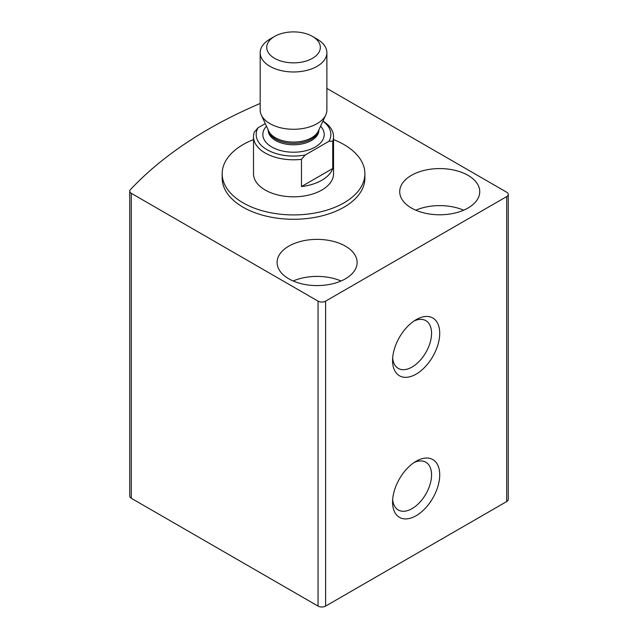 <?xml version="1.0" encoding="UTF-8"?>
<svg xmlns="http://www.w3.org/2000/svg" width="638" height="638" viewBox="0 0 638 638"><rect width="100%" height="100%" fill="white"/><g stroke="black" fill="none" stroke-linecap="round" stroke-linejoin="round"><path stroke-width="0.96" d="M260.184 103.468A453.53 261.843 0 0 0 130.383 189.677A5.335 3.078 0 0 0 129.737 191.145A5.335 3.078 0 0 0 131.3 193.322L318.051 301.144A5.335 3.078 0 0 0 325.603 301.144L506.7 196.584A5.335 3.078 0 0 0 508.263 194.407A5.335 3.078 0 0 0 506.7 192.229L326.879 88.411M129.737 191.145L129.737 496.101A5.335 3.078 0 0 0 131.3 498.278L318.051 606.1A5.335 3.078 0 0 0 325.603 606.1L506.7 501.548A5.335 3.078 0 0 0 508.263 499.363L508.263 194.407M416.151 461.242L416.151 461.242A33.351 19.252 120 0 0 392.569 502.09A33.351 19.252 120 0 0 416.151 515.703A33.351 19.252 120 0 0 439.726 474.863A33.351 19.252 120 0 0 416.151 461.242L416.151 461.242M416.151 319.662L416.151 319.662A33.351 19.252 120 0 0 392.569 360.502A33.351 19.252 120 0 0 416.151 374.115A33.351 19.252 120 0 0 439.726 333.275A33.351 19.252 120 0 0 416.151 319.662L416.151 319.662M222.168 173.711L222.168 178.074A71.36 41.199 0 0 0 243.07 207.206A71.36 41.199 0 0 0 320.842 216.138A71.36 41.199 0 0 0 364.896 178.074L364.896 173.711A71.36 41.199 180 0 1 293.528 214.918A71.36 41.199 180 0 1 222.168 173.711A71.36 41.199 180 0 1 253.509 139.602M345.405 246.14A40.019 23.104 180 0 1 357.128 262.481A40.019 23.104 180 0 1 317.11 285.585A40.019 23.104 180 0 1 277.091 262.481A40.019 23.104 180 0 1 301.798 241.132A40.019 23.104 180 0 1 345.405 246.14M468.029 175.346A40.019 23.104 180 0 1 479.744 191.687A40.019 23.104 180 0 1 439.726 214.791A40.019 23.104 180 0 1 399.715 191.687A40.019 23.104 180 0 1 424.414 170.338A40.019 23.104 180 0 1 468.029 175.346M415.793 210.205A40.019 23.104 180 0 1 463.666 210.205M293.177 280.991A40.019 23.104 180 0 1 341.043 280.991M392.665 357.974A27.57 15.918 120 0 0 398.279 368.405A27.57 15.918 120 0 0 425.849 352.487A27.57 15.918 120 0 0 425.849 320.651A27.57 15.918 120 0 0 414.006 321.01M392.665 499.562A27.57 15.918 120 0 0 398.279 509.993A27.57 15.918 120 0 0 425.849 494.075A27.57 15.918 120 0 0 425.849 462.239A27.57 15.918 120 0 0 414.006 462.59M333.546 139.602A71.36 41.199 180 0 1 343.994 144.579A71.36 41.199 180 0 1 364.896 173.711M322.964 121.029A40.019 23.104 180 0 1 333.546 136.684L333.546 173.711A40.019 23.104 180 0 1 293.528 196.815A40.019 23.104 180 0 1 253.509 173.711L253.509 136.684A40.019 23.104 180 0 1 254.307 132.098L258.055 127.759L265.28 123.589M258.055 127.759A37.347 21.564 180 0 0 267.123 149.755A37.347 21.564 180 0 0 305.219 154.986L329.001 141.253A37.347 21.564 180 0 0 322.892 121.18M333.546 136.684A40.019 23.104 180 0 1 332.749 141.269L329.001 141.253M305.219 154.986L301.471 159.333A40.019 23.104 180 0 1 253.509 136.684M332.749 141.269L332.749 168.496A40.019 23.104 0 0 1 301.471 186.559L332.749 168.496M301.471 159.333L301.471 186.559M317.11 39.101L312.484 36.43A26.804 15.479 180 0 1 312.484 58.321A26.804 15.479 180 0 1 274.579 58.321A26.804 15.479 180 0 1 274.579 36.43A26.804 15.479 180 0 1 312.484 36.43L317.11 39.101A33.351 19.252 180 0 1 326.879 52.715A33.351 19.252 180 0 1 293.528 71.974A33.351 19.252 180 0 1 260.184 52.715A33.351 19.252 180 0 1 269.946 39.101L274.579 36.43M326.879 52.715L326.879 110.023A33.351 19.252 180 0 1 325.755 114.984A33.351 19.252 180 0 1 293.528 129.283A33.351 19.252 180 0 1 261.309 114.984A33.351 19.252 180 0 1 260.184 110.023L260.184 52.715M131.3 498.278L131.3 193.322M318.051 606.1L318.051 301.144M325.603 606.1L325.603 301.144M506.7 501.548L506.7 196.584M320.595 126.164A30.68 17.712 180 0 1 293.528 152.219A30.68 17.712 180 0 1 266.469 126.164M325.755 114.984L318.33 131.069A25.664 14.818 180 0 1 293.528 142.075A25.664 14.818 180 0 1 268.726 131.069L261.309 114.984M318.761 130.144A25.345 14.634 180 0 1 293.528 143.383A25.345 14.634 180 0 1 268.303 130.144M318.872 129.897L318.872 130.152A25.345 14.634 180 0 1 293.528 144.786A25.345 14.634 180 0 1 268.183 130.152L268.183 129.897"/></g></svg>
